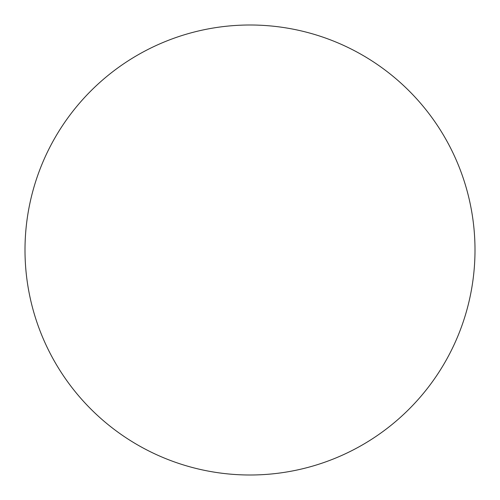 <?xml version="1.0" encoding="UTF-8"?>
<svg xmlns="http://www.w3.org/2000/svg" width="500" height="500" viewBox="0 0 500 500"><rect width="100%" height="100%" fill="white"/><g stroke="black" fill="none" stroke-linecap="round" stroke-linejoin="round"><path stroke-width="0.75" d="M25 250A225 225 0 0 0 250 475A225 225 0 0 0 475 250A225 225 0 0 0 250 25A225 225 0 0 0 25 250A225 225 0 0 0 250 475A225 225 0 0 0 475 250A225 225 0 0 0 250 25A225 225 0 0 0 25 250"/></g></svg>
